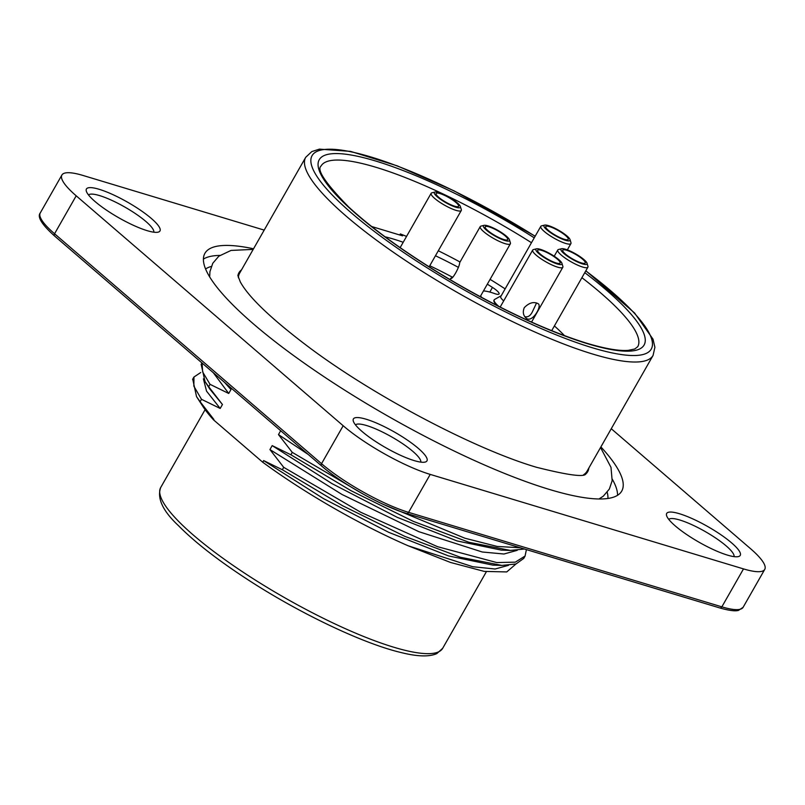 <?xml version="1.0" encoding="UTF-8"?>
<svg xmlns="http://www.w3.org/2000/svg" width="805" height="805" viewBox="0 0 805 805"><rect width="100%" height="100%" fill="white"/><g stroke="black" fill="none" stroke-linecap="round" stroke-linejoin="round"><path stroke-width="1.21" d="M399.753 234.99L400.357 233.933L402.57 235.845L371.588 226.497M400.357 233.933A138.782 29.352 -150.3 0 1 406.545 236.408M438.302 250.768A138.782 29.352 -150.3 0 1 460.037 262.007M490.084 279.355A138.782 29.352 -150.3 0 1 505.127 288.884M554.393 325.924A138.782 29.352 -150.3 0 1 564.496 335.665M385.062 236.801A112.911 23.878 -150.3 0 1 403.204 242.275M435.455 255.759A112.911 23.878 -150.3 0 1 458.256 267.3M487.337 284.175A112.911 23.878 -150.3 0 1 492.469 287.415A11.763 2.485 -150.3 0 1 499.07 293.966A11.763 2.485 -150.3 0 1 494.501 293.543A37.634 7.959 29.7 0 0 483.463 290.967M480.635 295.918A37.634 7.959 29.7 0 0 481.742 297.498M498.889 306.453A21.403 4.528 -150.3 0 1 494.2 299.852L493.978 300.255A21.403 4.528 29.7 0 0 497.279 305.628M501.223 295.737A17.64 3.733 29.7 0 0 500.982 295.848A17.64 3.733 29.7 0 0 500.63 296.18A17.64 3.733 29.7 0 0 503.678 300.919M452.4 277.202A112.911 23.878 29.7 0 0 429.759 265.751M494.2 299.852A21.403 4.528 -150.3 0 1 494.632 299.44L500.982 295.848M583.645 474.698A199.942 42.283 29.7 0 0 586.996 471.267L653.066 355.438A199.942 42.283 -150.3 0 1 592.862 354.099A199.942 42.283 -150.3 0 1 396.674 254.531A199.942 42.283 -150.3 0 1 305.709 157.307L239.649 273.137A199.942 42.283 29.7 0 0 238.391 277.775M237.878 275.682A200.747 42.454 -150.3 0 1 241.53 269.836M588.878 467.967A200.747 42.454 -150.3 0 1 585.708 474.085M192.808 379.527L196.531 396.603L200.123 401.705L201.492 399.31L193.844 386.159L193.975 377.012L200.707 372.534M201.149 364.413L205.064 381.62L208.666 386.722L210.035 384.337L202.659 371.94L202.045 363.005M213.627 419.948L202.8 406.314A179.364 37.926 29.7 0 0 213.627 419.948L262.722 462.221A179.364 37.926 29.7 0 0 408.095 545.76L472.797 566.73L495.115 569.014L508.549 565.311M202.8 406.314L196.541 396.634M515.955 563.993L506.748 571.932L484.258 571.399L450.418 562.423L408.095 545.76M492.539 565.04L448.496 555.913L388.714 532.326L323.499 498.617L263.648 460.601L262.722 462.221M263.648 460.601L282.344 469.738L342.598 505.731L404.754 536.331L460.42 557.271L501.837 565.412L516.025 563.973L523.713 558.429M526.41 549.604L525.071 556.044L515.331 562.152L496.755 562.554L437.437 546.655L360.912 512.352L283.712 467.343L282.344 469.738M283.712 467.343L269.937 449.572L341.994 494.471L418.842 531.682L482.245 551.999L503.96 554.011L517.243 550.318M501.092 550.057L457.039 540.93L397.288 517.363L332.042 483.644L272.191 445.618L269.937 449.572M272.191 445.618L290.887 454.765L351.141 490.758L413.297 521.358L468.963 542.288L510.38 550.429L524.478 549.02M362.975 493.988L292.255 452.37L290.887 454.765M292.255 452.37L278.48 434.589L308.224 454.453M280.683 430.725L278.48 434.589M226.386 383.965L230.985 389.529L224.484 382.325M213.285 372.685L228.731 393.474L230.985 389.529M228.731 393.474L210.035 384.337M208.666 386.722L222.442 404.502L210.155 389.469M203.403 378.843L206.533 391.119L220.188 408.457L222.442 404.502M220.188 408.457L201.492 399.31M200.123 401.705L213.899 419.486M520.332 547.772L497.218 546.444L464.918 538.223L383.15 504.292M264.191 230.109L83.146 175.5A70.568 14.923 29.7 0 0 61.894 175.027A70.568 14.923 29.7 0 0 76.203 195.816L343.182 425.744A70.568 14.923 29.7 0 0 430.222 474.407L743.498 568.904A70.568 14.923 29.7 0 0 764.75 569.387A70.568 14.923 29.7 0 0 750.441 548.597L611.257 428.723M153.775 232.192A37.634 7.959 29.7 0 0 135.622 213.748A37.634 7.959 29.7 0 0 99.548 195.585A37.634 7.959 29.7 0 0 88.51 194.961M734.039 556.617A37.634 7.959 29.7 0 0 715.887 538.173A37.634 7.959 29.7 0 0 679.812 520.02A37.634 7.959 29.7 0 0 668.774 519.386M420.763 462.12A37.634 7.959 29.7 0 0 402.601 443.676A37.634 7.959 29.7 0 0 366.537 425.523A37.634 7.959 29.7 0 0 355.498 424.889M679.42 513.721A42.343 8.956 -150.3 0 1 724.419 537.237A42.343 8.956 -150.3 0 1 738.396 556.587A42.343 8.956 -150.3 0 1 699.012 542.198A42.343 8.956 -150.3 0 1 666.59 515.623A42.343 8.956 -150.3 0 1 679.42 513.721M366.144 419.224A42.343 8.956 -150.3 0 1 411.144 442.74A42.343 8.956 -150.3 0 1 425.121 462.08A42.343 8.956 -150.3 0 1 385.736 447.691A42.343 8.956 -150.3 0 1 353.304 421.116A42.343 8.956 -150.3 0 1 366.144 419.224M99.166 189.296A42.343 8.956 -150.3 0 1 144.155 212.812A42.343 8.956 -150.3 0 1 158.142 232.152A42.343 8.956 -150.3 0 1 118.758 217.763A42.343 8.956 -150.3 0 1 86.326 191.188A42.343 8.956 -150.3 0 1 99.166 189.296M253.545 248.775A239.93 50.735 29.7 0 0 204.913 253.323A239.93 50.735 29.7 0 0 388.181 416.276A239.93 50.735 29.7 0 0 621.732 491.08A239.93 50.735 29.7 0 0 600.892 446.906M437.045 195.655A12.94 2.737 -150.3 0 1 436.109 193.482A12.94 2.737 -150.3 0 1 448.707 197.517A12.94 2.737 -150.3 0 1 458.588 206.311A12.94 2.737 -150.3 0 1 449.069 203.917A12.94 2.737 -150.3 0 1 437.045 195.655M435.404 194.981A14.993 3.17 29.7 0 0 450.75 205.225A14.993 3.17 29.7 0 0 460.4 206.553A14.993 3.17 29.7 0 0 448.918 197.144A14.993 3.17 29.7 0 0 434.972 192.043A14.993 3.17 29.7 0 0 435.404 194.981M460.4 206.553L461.315 209.592A17.348 3.673 -150.3 0 1 461.275 210.487A17.348 3.673 -150.3 0 1 448.526 207.277A17.348 3.673 -150.3 0 1 432.386 196.199A17.348 3.673 -150.3 0 1 431.138 193.301A17.348 3.673 -150.3 0 1 431.893 192.818L434.972 192.043M497.903 237.083A12.94 2.737 -150.3 0 1 485.204 226.779A12.94 2.737 -150.3 0 1 497.802 230.814A12.94 2.737 -150.3 0 1 507.683 239.598A12.94 2.737 -150.3 0 1 497.903 237.083M498.134 237.696A14.993 3.17 29.7 0 0 509.495 239.85A14.993 3.17 29.7 0 0 498.013 230.441A14.993 3.17 29.7 0 0 484.067 225.34A14.993 3.17 29.7 0 0 498.134 237.696M509.495 239.85L510.41 242.889A17.348 3.673 -150.3 0 1 510.37 243.784A17.348 3.673 -150.3 0 1 497.259 240.403A17.348 3.673 -150.3 0 1 480.233 226.597A17.348 3.673 -150.3 0 1 480.988 226.104L484.067 225.34M452.913 276.85L450.679 278.419C452.35 280.16 459.816 266.385 459.665 262.651L480.233 226.597M554.826 257.197A12.94 2.737 -150.3 0 1 560.129 263.084A12.94 2.737 -150.3 0 1 547.541 259.049A12.94 2.737 -150.3 0 1 537.66 250.264A12.94 2.737 -150.3 0 1 554.826 257.197M555.762 257.278A14.993 3.17 29.7 0 0 536.512 248.826A14.993 3.17 29.7 0 0 547.32 259.431A14.993 3.17 29.7 0 0 561.95 263.326A14.993 3.17 29.7 0 0 555.762 257.278M561.95 263.326L562.856 266.375A17.348 3.673 -150.3 0 1 562.826 267.26A17.348 3.673 -150.3 0 1 545.941 261.856A17.348 3.673 -150.3 0 1 532.689 250.073A17.348 3.673 -150.3 0 1 533.433 249.59L536.512 248.826M524.297 307.631C522.606 311.797 523.139 315.238 525.896 317.945C531.884 323.902 542.107 306.313 538.324 303.817C533.906 301.372 529.227 302.64 524.297 307.631M524.779 316.667C527.969 317.492 530.586 315.691 532.638 311.283L536.563 302.932M568.048 256.06A12.94 2.737 -150.3 0 1 562.735 250.174A12.94 2.737 -150.3 0 1 575.334 254.209A12.94 2.737 -150.3 0 1 585.215 262.994A12.94 2.737 -150.3 0 1 568.048 256.06M567.102 255.98A14.993 3.17 29.7 0 0 580.928 263.386A14.993 3.17 29.7 0 0 587.036 263.235A14.993 3.17 29.7 0 0 575.545 253.827A14.993 3.17 29.7 0 0 561.598 248.735A14.993 3.17 29.7 0 0 567.102 255.98M587.036 263.235L587.942 266.284A17.348 3.673 -150.3 0 1 587.902 267.169A17.348 3.673 -150.3 0 1 564.889 257.882A17.348 3.673 -150.3 0 1 557.764 249.983A17.348 3.673 -150.3 0 1 558.519 249.5L561.598 248.735M549.503 226.608A12.94 2.737 -150.3 0 1 562.262 233.037A12.94 2.737 -150.3 0 1 568.229 239.377A12.94 2.737 -150.3 0 1 555.641 235.352A12.94 2.737 -150.3 0 1 545.76 226.557A12.94 2.737 -150.3 0 1 549.503 226.608M548.316 225.591A14.993 3.17 29.7 0 0 544.613 225.118A14.993 3.17 29.7 0 0 555.42 235.724A14.993 3.17 29.7 0 0 570.051 239.628A14.993 3.17 29.7 0 0 561.799 232.182A14.993 3.17 29.7 0 0 548.316 225.591M570.051 239.628L570.956 242.667A17.348 3.673 -150.3 0 1 570.926 243.563A17.348 3.673 -150.3 0 1 554.041 238.159A17.348 3.673 -150.3 0 1 540.789 226.376A17.348 3.673 -150.3 0 1 541.534 225.883L544.613 225.118M492.469 287.415L489.812 292.064M205.104 409.654L160.708 487.498A162.308 34.323 29.7 0 0 284.688 597.723A162.308 34.323 29.7 0 0 442.67 648.327L486.361 571.731M535.134 236.278A195.233 41.286 29.7 0 0 314.041 171.435A195.233 41.286 29.7 0 0 592.47 347.8A195.233 41.286 29.7 0 0 585.788 270.893M584.772 272.664A187.002 39.546 -150.3 0 1 587.791 343.775A187.002 39.546 -150.3 0 1 320.974 174.584A187.002 39.546 -150.3 0 1 534.258 237.827M531.471 242.708A182.302 38.549 29.7 0 0 375.935 167.279A182.302 38.549 29.7 0 0 321.034 166.051C316.466 169.764 325.623 183.349 348.515 206.825C375.09 231.256 410.882 256.664 455.892 283.048C505.067 311.344 548.728 331.419 586.875 343.272C605.38 348.756 619.176 351.121 628.282 350.356L634.783 348.988L637.741 346.693A182.302 38.549 29.7 0 0 581.904 277.685M430.222 474.407L408.578 512.352L721.854 606.849L743.498 568.904M76.203 195.816L54.559 233.762L321.537 463.69L343.182 425.744M61.894 175.027L40.25 212.973A70.568 14.923 29.7 0 0 54.559 233.762A2.355 1.56 -49.3 0 0 54.589 236.016L321.577 465.944A2.355 1.56 -49.3 0 1 321.537 463.69A70.568 14.923 29.7 0 0 408.578 512.352A2.355 1.691 106.8 0 1 406.565 513.449C382.496 506.486 341.904 483.795 321.577 465.944A2.355 1.56 -49.3 0 0 321.97 466.155M406.565 513.449L719.841 607.956A2.355 1.691 106.8 0 0 721.854 606.849A70.568 14.923 29.7 0 0 743.106 607.322L764.75 569.387M612.323 479.277A239.93 50.735 -150.3 0 1 617.546 495.306M203.403 259.089A239.93 50.735 -150.3 0 1 219.856 255.416M211.282 266.465A232.876 49.246 29.7 0 0 205.577 268.971M607.936 498.466A232.876 49.246 29.7 0 0 607.181 492.278M54.982 236.227A2.355 1.56 -49.3 0 1 54.589 236.016C41.84 224.545 37.06 216.857 40.25 212.973M192.566 379.417L193.925 377.032M201.109 364.444L201.964 362.934M523.753 558.398L525.122 556.014M501.173 550.117L510.39 550.449M492.63 565.1L501.847 565.432M205.084 381.651L210.055 389.409M719.841 607.956C732.902 611.709 737.008 610.784 738.467 610.401L743.106 607.322M160.708 487.498C156.854 498.235 162.751 510.944 178.418 525.615C194.287 541.685 216.555 559.143 245.253 577.99C297.458 612.353 362.562 643.537 401.333 652.603C417.513 656.628 429.347 656.961 436.823 653.59L442.67 648.327M305.709 157.307L311.797 151.592L319.444 149.126L350.557 151.38L397.278 165.86L454.04 190.845L535.194 236.187M585.859 270.762L634.582 313.004L653.026 339.187L654.898 347.307L653.066 355.438M237.878 275.612L240.323 281.961C248.987 297.689 272.342 319.827 310.418 348.364C376.287 397.318 475.936 449.582 536.593 467.303C567.445 475.051 583.836 477.295 585.768 474.054M599.011 498.979L603.327 496.142L609.355 489.038L612.162 480.686L610.995 467.353L600.54 447.52M253.193 249.399L231.055 250.425L218.829 256.191L212.772 263.285L209.934 271.627L209.672 276.9M431.138 193.301L400.145 247.638M461.275 210.487L429.135 266.837M450.679 278.409L450.005 279.597M510.37 243.784L480.203 296.673M532.689 250.073L500.157 307.097M562.826 267.26L531.552 322.081M557.764 249.983L554.212 256.211M587.902 267.169L551.687 330.674M540.789 226.376L500.549 296.914M570.926 243.563L567.324 249.882"/></g></svg>
